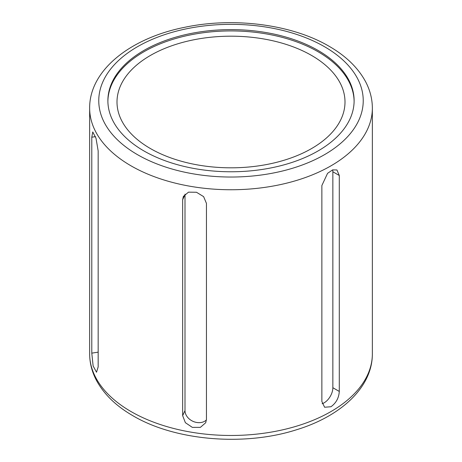<?xml version="1.0" encoding="UTF-8"?>
<svg xmlns="http://www.w3.org/2000/svg" width="462" height="462" viewBox="0 0 462 462"><rect width="100%" height="100%" fill="white"/><g stroke="black" fill="none" stroke-linecap="round" stroke-linejoin="round"><path stroke-width="0.69" d="M332.686 169.866A12.318 7.115 -60 0 1 332.859 171.777L332.859 387.722A12.318 7.115 -60 0 1 324.151 402.812A12.318 7.115 -60 0 1 322.124 403.707M339.287 175.485L339.287 391.429C338.894 397.915 336.117 403.02 330.954 406.739L324.607 407.241L321.864 401.49L321.864 185.545L327.564 173.337L332.64 169.877L336.925 169.958L339.287 175.485L332.859 171.777M318.058 50.427A123.117 71.079 0 0 0 183.888 35.02A123.117 71.079 0 0 0 107.883 100.687A123.117 71.079 0 0 0 143.942 150.953A123.117 71.079 0 0 0 278.112 166.36A123.117 71.079 0 0 0 354.117 100.687A123.117 71.079 0 0 0 318.058 50.427M354.111 101.345A123.117 71.079 0 0 0 318.058 51.738A123.117 71.079 0 0 0 184.413 36.209A123.117 71.079 0 0 0 107.889 101.345M311.607 55.463A113.999 65.818 0 0 0 187.376 41.199A113.999 65.818 0 0 0 117.001 102.004A113.999 65.818 0 0 0 150.393 148.539A113.999 65.818 0 0 0 274.624 162.809A113.999 65.818 0 0 0 344.998 102.004A113.999 65.818 0 0 0 311.607 55.463M206.456 203.401L206.456 419.346L205.711 422.724L200.393 427.362L192.342 427.379L185.377 422.684L182.652 415.661L182.652 199.717L183.362 196.408L188.508 192.152L196.494 192.267L203.615 196.633L206.456 203.401M98.169 150.941L98.169 366.886L96.523 372.239L93.122 365.944L91.788 353.141L91.788 137.202L92.758 131.947L96.009 138.271L98.169 150.941M206.433 419.935A12.318 9.719 24.9 0 1 193.145 421.402A12.318 9.719 24.9 0 1 185.002 410.597L185.002 194.652A12.318 9.719 24.9 0 1 185.019 194.121M131.046 165.846A141.355 81.612 0 0 0 285.094 183.535A141.355 81.612 0 0 0 372.355 108.137C372.32 98.926 370.033 90.055 365.506 81.52C357.963 67.66 345.813 55.902 329.065 46.252C291.84 24.365 233.864 16.909 184.829 27.275C130.428 38.034 89.357 70.189 89.645 108.137A141.355 81.612 0 0 0 131.046 165.846M137.497 154.672A132.236 76.346 0 0 0 324.503 154.672A132.236 76.346 0 0 0 324.503 46.702A132.236 76.346 0 0 0 137.497 46.702A132.236 76.346 0 0 0 137.497 154.672M131.046 411.573A141.355 81.612 0 0 0 285.094 429.262A141.355 81.612 0 0 0 372.355 353.863C372.534 387.15 340.927 416.36 296.055 429.903C243.924 446.494 175.046 440.69 132.935 415.748C116.129 406.069 103.962 394.265 96.425 380.347C91.944 371.852 89.68 363.022 89.645 353.863A141.355 81.612 0 0 0 131.046 411.573M339.287 391.429L332.859 387.722M182.652 415.661L185.002 410.597M182.652 199.717L185.002 194.652M91.788 353.141L98.169 352.159M91.788 137.202L95.472 136.631M372.355 353.863L372.355 108.137M89.645 353.863L89.645 108.137"/></g></svg>
